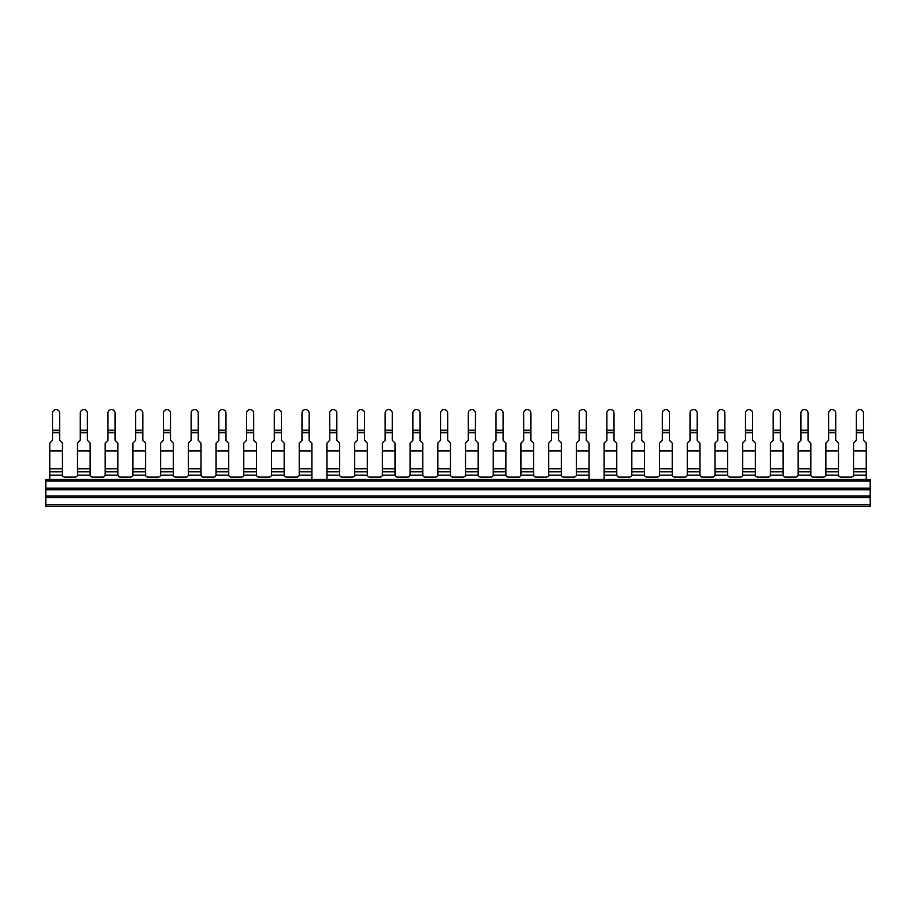 <?xml version="1.0" encoding="UTF-8"?>
<svg xmlns="http://www.w3.org/2000/svg" width="916" height="916" viewBox="0 0 916 916"><rect width="100%" height="100%" fill="white"/><g stroke="black" fill="none" stroke-linecap="round" stroke-linejoin="round"><path stroke-width="1.37" d="M45.8 504.796L45.8 506.388L870.2 506.388L870.2 504.796L45.8 504.796L45.8 479.457L870.2 479.457L870.2 504.796M870.2 496.094L45.8 496.094M870.2 489.751L45.8 489.751M59.655 413.723L59.655 440.321L62.425 443.092L62.425 475.164L49.762 475.164L49.762 479.457M49.762 475.164L49.762 443.092L52.533 440.321L52.533 413.723M62.425 474.728A2.37 2.37 0 0 0 64.807 477.099L75.101 477.099A2.37 2.37 0 0 0 77.482 474.728M90.146 474.728A2.37 2.37 0 0 0 92.527 477.099L102.821 477.099A2.37 2.37 0 0 0 105.191 474.728M117.866 474.728A2.37 2.37 0 0 0 120.236 477.099L130.541 477.099A2.37 2.37 0 0 0 132.912 474.728M145.587 474.728A2.37 2.37 0 0 0 147.957 477.099L158.25 477.099A2.37 2.37 0 0 0 160.632 474.728M77.482 471.786L77.482 475.164L90.146 475.164L90.146 450.958L77.482 450.958L77.482 471.786L90.146 471.786M90.146 450.958L90.146 443.092L87.375 440.321L87.375 432.73L80.253 432.73L80.253 440.321L77.482 443.092L77.482 450.958M105.191 471.786L105.191 475.164L117.866 475.164L117.866 450.958L105.191 450.958L105.191 471.786L117.866 471.786M117.866 450.958L117.866 443.092L115.095 440.321L115.095 432.73L107.962 432.73L107.962 440.321L105.191 443.092L105.191 450.958M132.912 471.786L132.912 475.164L145.587 475.164L145.587 450.958L132.912 450.958L132.912 471.786L145.587 471.786M145.587 450.958L145.587 443.092L142.816 440.321L142.816 432.73L135.683 432.73L135.683 440.321L132.912 443.092L132.912 450.958M160.632 471.786L160.632 475.164L173.296 475.164L173.296 450.958L160.632 450.958L160.632 471.786L173.296 471.786M173.296 450.958L173.296 443.092L170.525 440.321L170.525 432.73L163.403 432.73L163.403 440.321L160.632 443.092L160.632 450.958M59.655 413.013A3.561 3.401 -0 0 0 56.094 409.612A3.561 3.401 -0 0 0 52.533 413.013M170.525 413.723L170.525 430.234L163.403 430.234L163.403 413.723M142.816 432.73L142.816 413.723M142.816 430.234L135.683 430.234L135.683 413.723M115.095 432.73L115.095 413.723M115.095 430.234L107.962 430.234L107.962 413.723M87.375 432.73L87.375 413.723M87.375 430.234L80.253 430.234L80.253 413.723M80.253 432.73L80.253 430.234M107.962 432.73L107.962 430.234M135.683 432.73L135.683 430.234M163.403 432.73L163.403 430.234M170.525 430.234L170.525 432.283L163.403 432.283M87.375 413.013A3.561 3.401 -0 0 0 83.814 409.612A3.561 3.401 -0 0 0 80.253 413.013M115.095 413.013A3.561 3.401 -0 0 0 111.534 409.612A3.561 3.401 -0 0 0 107.962 413.013M142.816 413.013A3.561 3.401 -0 0 0 139.243 409.612A3.561 3.401 -0 0 0 135.683 413.013M170.525 413.013A3.561 3.401 -0 0 0 166.964 409.612A3.561 3.401 -0 0 0 163.403 413.013M188.352 474.728A2.37 2.37 0 0 1 185.971 477.099L175.677 477.099A2.37 2.37 0 0 1 173.296 474.728M201.016 474.728A2.37 2.37 0 0 0 203.398 477.099L213.691 477.099A2.37 2.37 0 0 0 216.061 474.728M228.737 474.728A2.37 2.37 0 0 0 231.107 477.099L241.412 477.099A2.37 2.37 0 0 0 243.782 474.728M256.457 474.728A2.37 2.37 0 0 0 258.827 477.099L269.121 477.099A2.37 2.37 0 0 0 271.502 474.728M284.166 474.728A2.37 2.37 0 0 0 286.548 477.099L296.841 477.099A2.37 2.37 0 0 0 299.223 474.728M309.116 413.723L309.116 440.321L311.887 443.092L311.887 468.82L299.223 468.82L299.223 443.092L301.994 440.321L301.994 413.723M311.887 479.457L311.887 468.82M201.016 471.786L188.352 471.786L188.352 475.164L201.016 475.164L201.016 443.092L198.245 440.321L198.245 413.723M198.245 430.234L191.123 430.234L191.123 413.723M311.887 471.786L299.223 471.786L299.223 468.82M299.223 471.786L299.223 475.164L311.887 475.164M188.352 471.786L188.352 443.092L191.123 440.321L191.123 430.234M216.061 471.786L216.061 475.164L228.737 475.164L228.737 450.958L216.061 450.958L216.061 471.786L228.737 471.786M228.737 450.958L228.737 443.092L225.966 440.321L225.966 432.73L218.832 432.73L218.832 440.321L216.061 443.092L216.061 450.958M243.782 471.786L243.782 475.164L256.457 475.164L256.457 450.958L243.782 450.958L243.782 471.786L256.457 471.786M256.457 450.958L256.457 443.092L253.686 440.321L253.686 432.73L246.553 432.73L246.553 440.321L243.782 443.092L243.782 450.958M271.502 471.786L271.502 475.164L284.166 475.164L284.166 450.958L271.502 450.958L271.502 471.786L284.166 471.786M284.166 450.958L284.166 443.092L281.395 440.321L281.395 432.73L274.273 432.73L274.273 440.321L271.502 443.092L271.502 450.958M281.395 432.73L281.395 413.723M281.395 430.234L274.273 430.234L274.273 413.723M253.686 432.73L253.686 413.723M253.686 430.234L246.553 430.234L246.553 413.723M225.966 432.73L225.966 413.723M225.966 430.234L218.832 430.234L218.832 413.723M309.116 413.013A3.561 3.401 -0 0 0 305.555 409.612A3.561 3.401 -0 0 0 301.994 413.013M218.832 432.73L218.832 430.234M246.553 432.73L246.553 430.234M274.273 432.73L274.273 430.234M198.245 413.013A3.561 3.401 -0 0 0 194.684 409.612A3.561 3.401 -0 0 0 191.123 413.013M225.966 413.013A3.561 3.401 -0 0 0 222.405 409.612A3.561 3.401 -0 0 0 218.832 413.013M253.686 413.013A3.561 3.401 -0 0 0 250.114 409.612A3.561 3.401 -0 0 0 246.553 413.013M281.395 413.013A3.561 3.401 -0 0 0 277.834 409.612A3.561 3.401 -0 0 0 274.273 413.013M336.836 413.723L336.836 440.321L339.607 443.092L339.607 475.164L326.932 475.164L326.932 479.457M326.932 475.164L326.932 443.092L329.703 440.321L329.703 413.723M339.607 474.728A2.37 2.37 0 0 0 341.977 477.099L352.282 477.099A2.37 2.37 0 0 0 354.652 474.728M367.327 474.728A2.37 2.37 0 0 0 369.698 477.099L379.991 477.099A2.37 2.37 0 0 0 382.373 474.728M395.036 474.728A2.37 2.37 0 0 0 397.418 477.099L407.712 477.099A2.37 2.37 0 0 0 410.093 474.728M422.757 474.728A2.37 2.37 0 0 0 425.139 477.099L435.432 477.099A2.37 2.37 0 0 0 437.802 474.728M354.652 471.786L354.652 475.164L367.327 475.164L367.327 450.958L354.652 450.958L354.652 471.786L367.327 471.786M367.327 450.958L367.327 443.092L364.557 440.321L364.557 432.73L357.423 432.73L357.423 440.321L354.652 443.092L354.652 450.958M382.373 471.786L382.373 475.164L395.036 475.164L395.036 450.958L382.373 450.958L382.373 471.786L395.036 471.786M395.036 450.958L395.036 443.092L392.266 440.321L392.266 432.73L385.144 432.73L385.144 440.321L382.373 443.092L382.373 450.958M410.093 471.786L410.093 475.164L422.757 475.164L422.757 450.958L410.093 450.958L410.093 471.786L422.757 471.786M422.757 450.958L422.757 443.092L419.986 440.321L419.986 432.73L412.864 432.73L412.864 440.321L410.093 443.092L410.093 450.958M437.802 471.786L437.802 475.164L450.477 475.164L450.477 450.958L437.802 450.958L437.802 471.786L450.477 471.786M450.477 450.958L450.477 443.092L447.706 440.321L447.706 432.73L440.573 432.73L440.573 440.321L437.802 443.092L437.802 450.958M336.836 413.013A3.561 3.401 -0 0 0 333.275 409.612A3.561 3.401 -0 0 0 329.703 413.013M447.706 413.723L447.706 430.234L440.573 430.234L440.573 413.723M419.986 432.73L419.986 413.723M419.986 430.234L412.864 430.234L412.864 413.723M392.266 432.73L392.266 413.723M392.266 430.234L385.144 430.234L385.144 413.723M364.557 432.73L364.557 413.723M364.557 430.234L357.423 430.234L357.423 413.723M357.423 432.73L357.423 430.234M385.144 432.73L385.144 430.234M412.864 432.73L412.864 430.234M440.573 432.73L440.573 430.234M447.706 430.234L447.706 432.283L440.573 432.283M364.557 413.013A3.561 3.401 -0 0 0 360.984 409.612A3.561 3.401 -0 0 0 357.423 413.013M392.266 413.013A3.561 3.401 -0 0 0 388.705 409.612A3.561 3.401 -0 0 0 385.144 413.013M419.986 413.013A3.561 3.401 -0 0 0 416.425 409.612A3.561 3.401 -0 0 0 412.864 413.013M447.706 413.013A3.561 3.401 -0 0 0 444.145 409.612A3.561 3.401 -0 0 0 440.573 413.013M465.523 474.728A2.37 2.37 0 0 1 463.153 477.099L452.848 477.099A2.37 2.37 0 0 1 450.477 474.728M478.198 474.728A2.37 2.37 0 0 0 480.568 477.099L490.861 477.099A2.37 2.37 0 0 0 493.243 474.728M505.907 474.728A2.37 2.37 0 0 0 508.288 477.099L518.582 477.099A2.37 2.37 0 0 0 520.964 474.728M533.627 474.728A2.37 2.37 0 0 0 536.009 477.099L546.302 477.099A2.37 2.37 0 0 0 548.673 474.728M561.348 474.728A2.37 2.37 0 0 0 563.718 477.099L574.023 477.099A2.37 2.37 0 0 0 576.393 474.728M586.297 413.723L586.297 440.321L589.068 443.092L589.068 468.82L576.393 468.82L576.393 443.092L579.164 440.321L579.164 413.723M589.068 479.457L589.068 468.82M478.198 471.786L465.523 471.786L465.523 475.164L478.198 475.164L478.198 443.092L475.427 440.321L475.427 413.723M475.427 430.234L468.294 430.234L468.294 413.723M589.068 471.786L576.393 471.786L576.393 468.82M576.393 471.786L576.393 475.164L589.068 475.164M465.523 471.786L465.523 443.092L468.294 440.321L468.294 430.234M493.243 471.786L493.243 475.164L505.907 475.164L505.907 450.958L493.243 450.958L493.243 471.786L505.907 471.786M505.907 450.958L505.907 443.092L503.136 440.321L503.136 432.73L496.014 432.73L496.014 440.321L493.243 443.092L493.243 450.958M520.964 471.786L520.964 475.164L533.627 475.164L533.627 450.958L520.964 450.958L520.964 471.786L533.627 471.786M533.627 450.958L533.627 443.092L530.856 440.321L530.856 432.73L523.734 432.73L523.734 440.321L520.964 443.092L520.964 450.958M548.673 471.786L548.673 475.164L561.348 475.164L561.348 450.958L548.673 450.958L548.673 471.786L561.348 471.786M561.348 450.958L561.348 443.092L558.577 440.321L558.577 432.73L551.443 432.73L551.443 440.321L548.673 443.092L548.673 450.958M558.577 432.73L558.577 413.723M558.577 430.234L551.443 430.234L551.443 413.723M530.856 432.73L530.856 413.723M530.856 430.234L523.734 430.234L523.734 413.723M503.136 432.73L503.136 413.723M503.136 430.234L496.014 430.234L496.014 413.723M586.297 413.013A3.561 3.401 -0 0 0 582.725 409.612A3.561 3.401 -0 0 0 579.164 413.013M496.014 432.73L496.014 430.234M523.734 432.73L523.734 430.234M551.443 432.73L551.443 430.234M475.427 413.013A3.561 3.401 -0 0 0 471.855 409.612A3.561 3.401 -0 0 0 468.294 413.013M503.136 413.013A3.561 3.401 -0 0 0 499.575 409.612A3.561 3.401 -0 0 0 496.014 413.013M530.856 413.013A3.561 3.401 -0 0 0 527.295 409.612A3.561 3.401 -0 0 0 523.734 413.013M558.577 413.013A3.561 3.401 -0 0 0 555.016 409.612A3.561 3.401 -0 0 0 551.443 413.013M614.006 413.723L614.006 440.321L616.777 443.092L616.777 475.164L604.113 475.164L604.113 479.457M604.113 475.164L604.113 443.092L606.884 440.321L606.884 413.723M616.777 474.728A2.37 2.37 0 0 0 619.159 477.099L629.452 477.099A2.37 2.37 0 0 0 631.834 474.728M644.498 474.728A2.37 2.37 0 0 0 646.879 477.099L657.173 477.099A2.37 2.37 0 0 0 659.543 474.728M672.218 474.728A2.37 2.37 0 0 0 674.588 477.099L684.893 477.099A2.37 2.37 0 0 0 687.263 474.728M699.938 474.728A2.37 2.37 0 0 0 702.309 477.099L712.602 477.099A2.37 2.37 0 0 0 714.984 474.728M631.834 471.786L631.834 475.164L644.498 475.164L644.498 450.958L631.834 450.958L631.834 471.786L644.498 471.786M644.498 450.958L644.498 443.092L641.727 440.321L641.727 432.73L634.605 432.73L634.605 440.321L631.834 443.092L631.834 450.958M659.543 471.786L659.543 475.164L672.218 475.164L672.218 450.958L659.543 450.958L659.543 471.786L672.218 471.786M672.218 450.958L672.218 443.092L669.447 440.321L669.447 432.73L662.314 432.73L662.314 440.321L659.543 443.092L659.543 450.958M687.263 471.786L687.263 475.164L699.938 475.164L699.938 450.958L687.263 450.958L687.263 471.786L699.938 471.786M699.938 450.958L699.938 443.092L697.168 440.321L697.168 432.73L690.034 432.73L690.034 440.321L687.263 443.092L687.263 450.958M714.984 471.786L714.984 475.164L727.648 475.164L727.648 450.958L714.984 450.958L714.984 471.786L727.648 471.786M727.648 450.958L727.648 443.092L724.877 440.321L724.877 432.73L717.755 432.73L717.755 440.321L714.984 443.092L714.984 450.958M614.006 413.013A3.561 3.401 -0 0 0 610.445 409.612A3.561 3.401 -0 0 0 606.884 413.013M724.877 413.723L724.877 430.234L717.755 430.234L717.755 413.723M697.168 432.73L697.168 413.723M697.168 430.234L690.034 430.234L690.034 413.723M669.447 432.73L669.447 413.723M669.447 430.234L662.314 430.234L662.314 413.723M641.727 432.73L641.727 413.723M641.727 430.234L634.605 430.234L634.605 413.723M634.605 432.73L634.605 430.234M662.314 432.73L662.314 430.234M690.034 432.73L690.034 430.234M717.755 432.73L717.755 430.234M724.877 430.234L724.877 432.283L717.755 432.283M641.727 413.013A3.561 3.401 -0 0 0 638.166 409.612A3.561 3.401 -0 0 0 634.605 413.013M669.447 413.013A3.561 3.401 -0 0 0 665.886 409.612A3.561 3.401 -0 0 0 662.314 413.013M697.168 413.013A3.561 3.401 -0 0 0 693.595 409.612A3.561 3.401 -0 0 0 690.034 413.013M724.877 413.013A3.561 3.401 -0 0 0 721.316 409.612A3.561 3.401 -0 0 0 717.755 413.013M742.704 474.728A2.37 2.37 0 0 1 740.323 477.099L730.029 477.099A2.37 2.37 0 0 1 727.648 474.728M755.368 474.728A2.37 2.37 0 0 0 757.75 477.099L768.043 477.099A2.37 2.37 0 0 0 770.413 474.728M783.088 474.728A2.37 2.37 0 0 0 785.459 477.099L795.764 477.099A2.37 2.37 0 0 0 798.134 474.728M810.809 474.728A2.37 2.37 0 0 0 813.179 477.099L823.473 477.099A2.37 2.37 0 0 0 825.854 474.728M838.518 474.728A2.37 2.37 0 0 0 840.899 477.099L851.193 477.099A2.37 2.37 0 0 0 853.575 474.728M863.467 413.723L863.467 440.321L866.238 443.092L866.238 468.82L853.575 468.82L853.575 443.092L856.346 440.321L856.346 413.723M866.238 479.457L866.238 468.82M755.368 471.786L742.704 471.786L742.704 475.164L755.368 475.164L755.368 443.092L752.597 440.321L752.597 413.723M752.597 430.234L745.475 430.234L745.475 413.723M866.238 471.786L853.575 471.786L853.575 468.82M853.575 471.786L853.575 475.164L866.238 475.164M742.704 471.786L742.704 443.092L745.475 440.321L745.475 430.234M770.413 471.786L770.413 475.164L783.088 475.164L783.088 450.958L770.413 450.958L770.413 471.786L783.088 471.786M783.088 450.958L783.088 443.092L780.317 440.321L780.317 432.73L773.184 432.73L773.184 440.321L770.413 443.092L770.413 450.958M798.134 471.786L798.134 475.164L810.809 475.164L810.809 450.958L798.134 450.958L798.134 471.786L810.809 471.786M810.809 450.958L810.809 443.092L808.038 440.321L808.038 432.73L800.905 432.73L800.905 440.321L798.134 443.092L798.134 450.958M825.854 471.786L825.854 475.164L838.518 475.164L838.518 450.958L825.854 450.958L825.854 471.786L838.518 471.786M838.518 450.958L838.518 443.092L835.747 440.321L835.747 432.73L828.625 432.73L828.625 440.321L825.854 443.092L825.854 450.958M835.747 432.73L835.747 413.723M835.747 430.234L828.625 430.234L828.625 413.723M808.038 432.73L808.038 413.723M808.038 430.234L800.905 430.234L800.905 413.723M780.317 432.73L780.317 413.723M780.317 430.234L773.184 430.234L773.184 413.723M863.467 413.013A3.561 3.401 -0 0 0 859.906 409.612A3.561 3.401 -0 0 0 856.346 413.013M773.184 432.73L773.184 430.234M800.905 432.73L800.905 430.234M828.625 432.73L828.625 430.234M752.597 413.013A3.561 3.401 -0 0 0 749.036 409.612A3.561 3.401 -0 0 0 745.475 413.013M780.317 413.013A3.561 3.401 -0 0 0 776.757 409.612A3.561 3.401 -0 0 0 773.184 413.013M808.038 413.013A3.561 3.401 -0 0 0 804.466 409.612A3.561 3.401 -0 0 0 800.905 413.013M835.747 413.013A3.561 3.401 -0 0 0 832.186 409.612A3.561 3.401 -0 0 0 828.625 413.013M870.2 497.674L45.8 497.674M870.2 488.171L45.8 488.171M870.2 481.037L45.8 481.037M62.425 450.958L49.762 450.958M59.655 432.73L52.533 432.73M62.425 468.82L49.762 468.82M62.425 471.786L49.762 471.786M59.655 432.283L52.533 432.283M59.655 430.234L52.533 430.234M90.146 468.82L77.482 468.82M117.866 468.82L105.191 468.82M145.587 468.82L132.912 468.82M173.296 468.82L160.632 468.82M87.375 432.283L80.253 432.283M115.095 432.283L107.962 432.283M142.816 432.283L135.683 432.283M311.887 450.958L299.223 450.958M309.116 432.73L301.994 432.73M309.116 432.283L301.994 432.283M201.016 468.82L188.352 468.82M201.016 450.958L188.352 450.958M198.245 432.73L191.123 432.73M228.737 468.82L216.061 468.82M256.457 468.82L243.782 468.82M284.166 468.82L271.502 468.82M309.116 430.234L301.994 430.234M198.245 432.283L191.123 432.283M225.966 432.283L218.832 432.283M253.686 432.283L246.553 432.283M281.395 432.283L274.273 432.283M339.607 450.958L326.932 450.958M336.836 432.73L329.703 432.73M339.607 468.82L326.932 468.82M339.607 471.786L326.932 471.786M336.836 432.283L329.703 432.283M336.836 430.234L329.703 430.234M367.327 468.82L354.652 468.82M395.036 468.82L382.373 468.82M422.757 468.82L410.093 468.82M450.477 468.82L437.802 468.82M364.557 432.283L357.423 432.283M392.266 432.283L385.144 432.283M419.986 432.283L412.864 432.283M589.068 450.958L576.393 450.958M586.297 432.73L579.164 432.73M586.297 432.283L579.164 432.283M478.198 468.82L465.523 468.82M478.198 450.958L465.523 450.958M475.427 432.73L468.294 432.73M505.907 468.82L493.243 468.82M533.627 468.82L520.964 468.82M561.348 468.82L548.673 468.82M586.297 430.234L579.164 430.234M475.427 432.283L468.294 432.283M503.136 432.283L496.014 432.283M530.856 432.283L523.734 432.283M558.577 432.283L551.443 432.283M616.777 450.958L604.113 450.958M614.006 432.73L606.884 432.73M616.777 468.82L604.113 468.82M616.777 471.786L604.113 471.786M614.006 432.283L606.884 432.283M614.006 430.234L606.884 430.234M644.498 468.82L631.834 468.82M672.218 468.82L659.543 468.82M699.938 468.82L687.263 468.82M727.648 468.82L714.984 468.82M641.727 432.283L634.605 432.283M669.447 432.283L662.314 432.283M697.168 432.283L690.034 432.283M866.238 450.958L853.575 450.958M863.467 432.73L856.346 432.73M863.467 432.283L856.346 432.283M755.368 468.82L742.704 468.82M755.368 450.958L742.704 450.958M752.597 432.73L745.475 432.73M783.088 468.82L770.413 468.82M810.809 468.82L798.134 468.82M838.518 468.82L825.854 468.82M863.467 430.234L856.346 430.234M752.597 432.283L745.475 432.283M780.317 432.283L773.184 432.283M808.038 432.283L800.905 432.283M835.747 432.283L828.625 432.283"/></g></svg>
